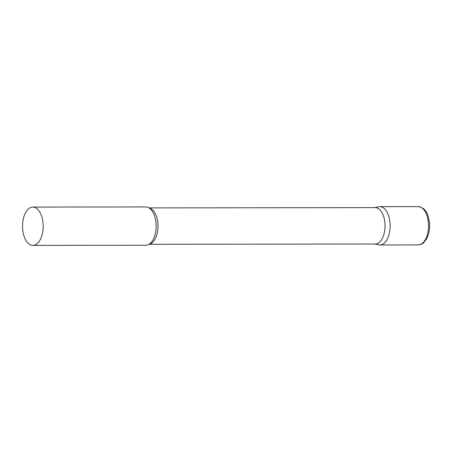 <?xml version="1.0" encoding="UTF-8"?>
<svg xmlns="http://www.w3.org/2000/svg" width="452" height="452" viewBox="0 0 452 452"><rect width="100%" height="100%" fill="white"/><g stroke="black" fill="none" stroke-linecap="round" stroke-linejoin="round"><path stroke-width="0.68" d="M418.202 206.609L379.793 206.66A19.153 10.323 89.9 0 1 389.923 221.938A19.153 10.323 89.9 0 1 379.838 244.967L418.247 244.922C421.569 244.238 423.366 243.509 423.631 242.735L426.496 239.114L428.496 234.187C429.553 230.334 429.852 226.305 429.4 222.101C427.773 214.463 426.801 208.123 418.202 206.609A19.153 10.323 89.9 0 1 428.326 221.892A19.153 10.323 89.9 0 1 418.247 244.922M149.07 244.289L375.262 244.018A18.199 9.803 -90.1 0 0 377.239 243.639A18.199 9.803 -90.1 0 0 384.991 223.96A18.199 9.803 -90.1 0 0 375.216 207.621L149.03 207.897M374.708 244.018L378.674 244.848A19.153 10.323 -90.1 0 0 381.923 244.572A19.153 10.323 -90.1 0 0 390.008 222.785A19.153 10.323 -90.1 0 0 378.629 206.779L374.663 207.621M32.889 245.391L145.849 245.25A19.153 10.323 -90.1 0 0 147.928 244.854A19.153 10.323 -90.1 0 0 150.94 242.752A19.153 10.323 -90.1 0 0 156.149 226.085A19.153 10.323 -90.1 0 0 150.9 209.429A19.153 10.323 -90.1 0 0 145.804 206.943L32.843 207.078A19.153 10.323 -90.1 0 0 30.764 207.474A19.153 10.323 -90.1 0 0 22.6 228.187A19.153 10.323 -90.1 0 0 32.889 245.391A19.153 10.323 -90.1 0 0 34.968 244.995A19.153 10.323 -90.1 0 0 43.132 224.277A19.153 10.323 -90.1 0 0 32.843 207.078M149.228 244.193A18.199 9.803 -90.1 0 0 150.194 243.916A18.199 9.803 -90.1 0 0 157.985 225.175A18.199 9.803 -90.1 0 0 149.183 207.993"/></g></svg>
